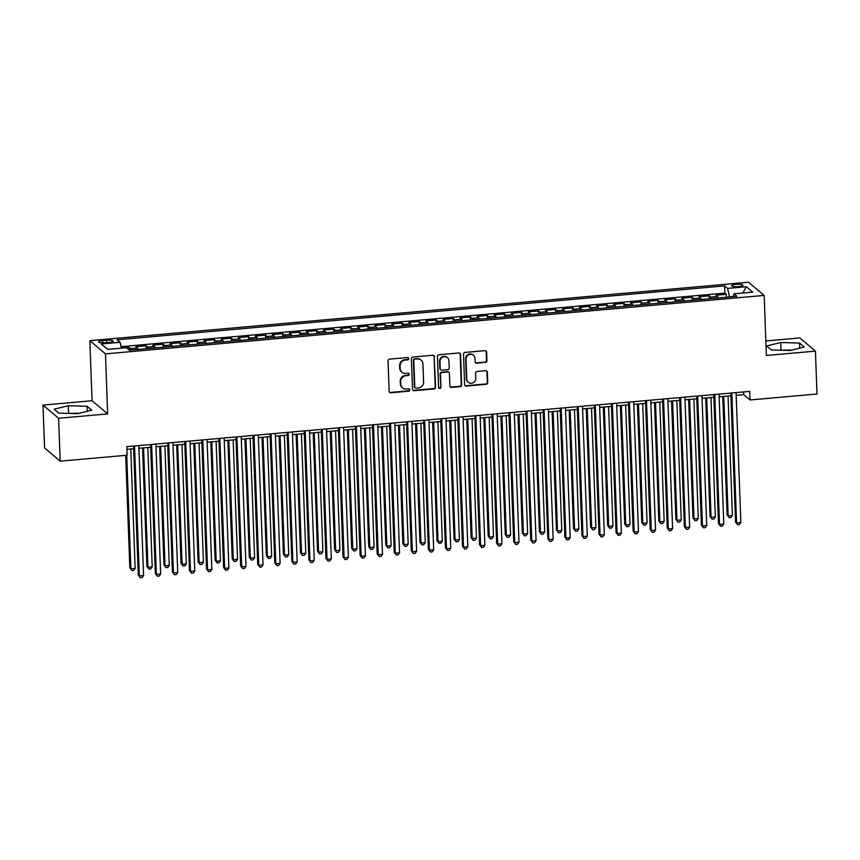 <?xml version="1.0" encoding="UTF-8"?>
<svg xmlns="http://www.w3.org/2000/svg" width="860" height="860" viewBox="0 0 860 860"><rect width="100%" height="100%" fill="white"/><g stroke="black" fill="none" stroke-linecap="round" stroke-linejoin="round"><path stroke-width="1.29" d="M408.672 358.598A1.204 1.15 130.2 0 0 407.446 357.523L389.655 359.093A1.731 1.634 130.2 0 0 388.043 360.931L389.15 391.246A1.731 1.634 130.2 0 0 390.892 392.784L408.683 391.203A1.204 1.15 130.2 0 0 409.425 389.096A1.204 1.15 130.2 0 0 408.597 388.838L406.296 389.042A5.525 5.246 130.2 0 1 400.738 384.13L400.642 381.603A5.525 5.246 130.2 0 1 405.812 375.745L408.113 375.54A1.204 1.15 130.2 0 0 408.844 373.433A1.204 1.15 130.2 0 0 408.027 373.175L405.726 373.38A5.525 5.246 130.2 0 1 400.169 368.467L400.072 365.941A5.525 5.246 130.2 0 1 405.232 360.082L407.533 359.878A1.204 1.15 130.2 0 0 408.672 358.598M401.953 372.219L401.534 371.853A5.525 5.246 130.2 0 1 399.739 368.112L399.653 365.586A5.525 5.246 130.2 0 1 404.813 359.727L407.113 359.523A1.204 1.15 130.2 0 0 408.038 357.62M389.515 392.214A1.731 1.634 130.2 0 0 390.472 392.418L408.263 390.848A1.204 1.15 130.2 0 0 409.188 388.946M402.534 387.881L402.114 387.516A5.525 5.246 130.2 0 1 400.319 383.775L400.222 381.249A5.525 5.246 130.2 0 1 405.382 375.39L407.694 375.186A1.204 1.15 130.2 0 0 408.618 373.283M735.966 284.337A5.633 1.225 -2.1 0 0 731.688 285.692A5.633 1.225 -2.1 0 0 738.665 286.627A5.633 1.225 -2.1 0 0 742.933 285.273A5.633 1.225 -2.1 0 0 735.966 284.337M485.319 362.522A1.731 1.634 130.2 0 0 486.932 360.695L486.62 352.181A1.731 1.634 130.2 0 0 484.879 350.654L465.11 352.406A1.731 1.634 130.2 0 0 463.497 354.234L464.615 384.549A1.731 1.634 130.2 0 0 466.346 386.086L486.115 384.334A1.731 1.634 130.2 0 0 487.727 382.496L487.351 372.229A1.731 1.634 130.2 0 0 485.61 370.692L477.149 371.445A1.731 1.634 130.2 0 0 475.537 373.272L475.731 378.368A4.622 4.386 130.2 0 1 468.27 382.291A4.622 4.386 130.2 0 1 466.765 379.163L466.034 359.211A4.622 4.386 130.2 0 1 473.494 355.287A4.622 4.386 130.2 0 1 475 358.416L475.118 361.738A1.731 1.634 130.2 0 0 476.859 363.275L484.889 362.167A1.731 1.634 130.2 0 0 486.502 360.329L486.19 351.826A1.731 1.634 130.2 0 0 485.825 350.858M766.367 355.481L815.43 351.127L817 394.031L750.017 399.964L749.705 391.386L126.839 446.641L127.151 455.219L60.178 461.164L58.609 418.272L107.661 413.918L105.468 353.868L764.164 295.431L766.367 355.481M434.526 356.803A1.731 1.634 130.2 0 0 432.784 355.266L413.026 357.029A1.731 1.634 130.2 0 0 411.402 358.856L412.52 389.171A1.731 1.634 130.2 0 0 414.251 390.709L434.02 388.956A1.731 1.634 130.2 0 0 435.633 387.118L434.096 356.448A1.731 1.634 130.2 0 0 433.73 355.481M439.062 354.718L458.831 352.965A1.731 1.634 130.2 0 1 460.573 354.492L461.68 384.807A1.731 1.634 130.2 0 1 460.068 386.645L451.608 387.398A1.731 1.634 130.2 0 1 449.877 385.861L449.425 373.562A1.731 1.634 130.2 0 0 447.684 372.025L442.072 372.531A1.731 1.634 130.2 0 0 440.46 374.358L440.933 387.161A1.204 1.15 130.2 0 1 438.976 388.183A1.204 1.15 130.2 0 1 438.579 387.365L437.45 356.545A1.731 1.634 130.2 0 1 439.062 354.718M726.388 297.248L726.281 294.303L716.047 295.206L717.584 296.506L710.758 297.119A7.03 1.591 84.9 0 1 711.575 298.56M709.328 298.764L709.221 295.818L698.976 296.721L700.524 298.022L693.697 298.635A7.03 1.591 84.9 0 1 694.504 300.075M692.268 300.28L692.149 297.323L681.915 298.237L683.453 299.538L676.626 300.14A7.03 1.591 84.9 0 1 677.443 301.591M675.197 301.785L675.089 298.839L664.855 299.753L666.392 301.054L659.566 301.656A7.03 1.591 84.9 0 1 660.372 303.107M658.136 303.3L658.029 300.355L647.784 301.269L649.321 302.569L642.495 303.171A7.03 1.591 84.9 0 1 643.312 304.612M641.066 304.816L640.958 301.871L630.724 302.774L632.261 304.085L625.435 304.687A7.03 1.591 84.9 0 1 626.241 306.128M624.005 306.332L623.898 303.387L613.653 304.289L615.201 305.59L608.375 306.203A7.03 1.591 84.9 0 1 609.181 307.644M606.934 307.848L606.827 304.902L596.593 305.805L598.13 307.106L591.304 307.708A7.03 1.591 84.9 0 1 592.121 309.159M589.874 309.353L589.766 306.407L579.533 307.321L581.07 308.622L574.243 309.224A7.03 1.591 84.9 0 1 575.05 310.675M572.814 310.868L572.706 307.923L562.462 308.837L563.999 310.137L557.172 310.739A7.03 1.591 84.9 0 1 557.989 312.191M555.743 312.384L555.635 309.439L545.401 310.352L546.938 311.653L540.112 312.255A7.03 1.591 84.9 0 1 540.918 313.696M538.683 313.9L538.575 310.954L528.33 311.858L529.867 313.158L523.041 313.771A7.03 1.591 84.9 0 1 523.858 315.212M521.611 315.416L521.504 312.47L511.27 313.373L512.807 314.674L505.981 315.287A7.03 1.591 84.9 0 1 506.798 316.727M504.551 316.931L504.444 313.986L494.199 314.889L495.747 316.19L488.921 316.792A7.03 1.591 84.9 0 1 489.727 318.243M487.48 318.437L487.373 315.491L477.139 316.405L478.676 317.706L471.85 318.308A7.03 1.591 84.9 0 1 472.667 319.759M470.42 319.952L470.312 317.007L460.079 317.921L461.616 319.221L454.789 319.823A7.03 1.591 84.9 0 1 455.596 321.274M453.36 321.468L453.252 318.522L443.007 319.425L444.545 320.737L437.719 321.339A7.03 1.591 84.9 0 1 438.535 322.779M436.289 322.984L436.181 320.038L425.947 320.941L427.485 322.242L420.658 322.855A7.03 1.591 84.9 0 1 421.464 324.295M419.228 324.5L419.121 321.554L408.876 322.457L410.413 323.758L403.598 324.37A7.03 1.591 84.9 0 1 404.404 325.811M402.158 326.015L402.05 323.059L391.816 323.973L393.353 325.273L386.527 325.875A7.03 1.591 84.9 0 1 387.344 327.327M385.097 327.52L384.99 324.575L374.745 325.488L376.293 326.789L369.467 327.391A7.03 1.591 84.9 0 1 370.273 328.842M368.037 329.036L367.919 326.09L357.685 327.004L359.222 328.305L352.396 328.907A7.03 1.591 84.9 0 1 353.213 330.358M350.966 330.552L350.858 327.606L340.625 328.509L342.162 329.821L335.335 330.423A7.03 1.591 84.9 0 1 336.142 331.863M333.906 332.067L333.798 329.122L323.553 330.025L325.091 331.326L318.264 331.938A7.03 1.591 84.9 0 1 319.082 333.379M316.835 333.583L316.727 330.638L306.493 331.541L308.031 332.841L301.204 333.454A7.03 1.591 84.9 0 1 302.01 334.895M299.774 335.088L299.667 332.143L289.422 333.056L290.97 334.357L284.144 334.959A7.03 1.591 84.9 0 1 284.95 336.41M282.704 336.604L282.596 333.659L272.362 334.572L273.899 335.873L267.073 336.475A7.03 1.591 84.9 0 1 267.89 337.926M265.643 338.12L265.536 335.174L255.302 336.088L256.839 337.389L250.013 337.991A7.03 1.591 84.9 0 1 250.819 339.431M248.583 339.635L248.475 336.69L238.231 337.593L239.768 338.894L232.942 339.506A7.03 1.591 84.9 0 1 233.759 340.947M231.512 341.151L231.404 338.206L221.171 339.109L222.708 340.41L215.881 341.022A7.03 1.591 84.9 0 1 216.688 342.463M214.452 342.667L214.344 339.721L204.1 340.625L205.637 341.925L198.81 342.527A7.03 1.591 84.9 0 1 199.627 343.978M197.381 344.172L197.273 341.226L187.039 342.14L188.576 343.441L181.75 344.043A7.03 1.591 84.9 0 1 182.567 345.494M180.321 345.688L180.213 342.742L169.968 343.656L171.516 344.957L164.69 345.559A7.03 1.591 84.9 0 1 165.496 347.01M163.25 347.204L163.142 344.258L152.908 345.172L154.445 346.473L147.619 347.075A7.03 1.591 84.9 0 1 148.436 348.515M146.189 348.719L146.082 345.774L135.848 346.677L137.385 347.977A7.03 1.591 84.9 0 1 138.191 349.429M105.35 342.764L109.102 342.43A5.45 1.183 -2.1 0 0 113.24 341.13A5.45 1.183 -2.1 0 0 106.489 340.227L102.727 340.56A5.45 1.183 -2.1 0 0 98.588 341.861A5.45 1.183 -2.1 0 0 105.35 342.764M105.468 353.868L89.859 340.678L748.555 282.241L764.164 295.431M726.281 294.303L724.872 293.11L724.604 285.896L117.1 339.797L120.056 342.291L121.421 348.16M724.604 285.896L727.56 288.401L746.329 286.735L752.736 292.153L733.967 293.819L736.923 296.313L129.419 350.203L126.463 347.709L107.694 349.375L101.286 343.957L120.056 342.291M129.118 349.956L129.022 347.289L130.559 348.59A7.03 1.591 84.9 0 1 131.365 350.031M146.082 345.774L147.619 347.075M163.142 344.258L164.69 345.559M180.213 342.742L181.75 344.043M197.273 341.226L198.81 342.527M214.344 339.721L215.881 341.022M231.404 338.206L232.942 339.506M248.475 336.69L250.013 337.991M265.536 335.174L267.073 336.475M282.596 333.659L284.144 334.959M299.667 332.143L301.204 333.454M316.727 330.638L318.264 331.938M333.798 329.122L335.335 330.423M350.858 327.606L352.396 328.907M367.919 326.09L369.467 327.391M384.99 324.575L386.527 325.875M402.05 323.059L403.598 324.37M419.121 321.554L420.658 322.855M436.181 320.038L437.719 321.339M453.252 318.522L454.789 319.823M470.312 317.007L471.85 318.308M487.373 315.491L488.921 316.792M504.444 313.986L505.981 315.287M521.504 312.47L523.041 313.771M538.575 310.954L540.112 312.255M555.635 309.439L557.172 310.739M572.706 307.923L574.243 309.224M589.766 306.407L591.304 307.708M606.827 304.902L608.375 306.203M623.898 303.387L625.435 304.687M640.958 301.871L642.495 303.171M658.029 300.355L659.566 301.656M675.089 298.839L676.626 300.14M692.149 297.323L693.697 298.635M709.221 295.818L710.758 297.119M724.872 293.11L121.077 346.666M129.022 347.289L121.378 347.967M733.3 296.345L729.506 296.969M107.661 413.918L92.063 400.728L43 405.081L58.609 418.272M43 405.081L44.569 447.974L60.178 461.164M815.43 351.127L799.821 337.937L765.83 340.958M92.063 400.728L89.859 340.678M736.182 395.288L743.696 394.622L750.017 399.964M126.936 449.329L133.633 448.737M138.922 448.275L150.704 447.221M155.982 446.759L167.764 445.706M173.053 445.243L184.825 444.201M190.114 443.728L201.896 442.685M207.174 442.212L218.956 441.169M224.245 440.696L236.027 439.654M241.305 439.191L253.087 438.138M258.376 437.675L270.147 436.633M275.437 436.16L287.219 435.117M292.497 434.644L304.279 433.601M309.568 433.128L321.35 432.085M326.628 431.612L338.41 430.57M343.699 430.108L355.481 429.054M360.759 428.592L372.541 427.549M377.83 427.076L389.601 426.033M394.89 425.56L406.673 424.517M411.951 424.044L423.733 423.002M429.022 422.529L440.804 421.486M446.082 421.024L457.864 419.97M463.153 419.508L474.935 418.465M480.213 417.992L491.995 416.95M497.284 416.476L509.055 415.434M514.344 414.961L526.126 413.918M531.405 413.456L543.187 412.402M548.476 411.94L560.258 410.887M565.536 410.424L577.318 409.381M582.607 408.909L594.378 407.866M599.667 407.393L611.449 406.35M616.728 405.877L628.509 404.834M633.798 404.372L645.58 403.318M650.859 402.856L662.641 401.813M667.93 401.34L679.712 400.298M684.99 399.825L696.772 398.782M702.061 398.309L713.832 397.266M719.121 396.793L730.903 395.75M743.599 391.934L743.696 394.622M155.262 347.913A7.03 1.591 -95.1 0 0 154.445 346.473M172.322 346.397A7.03 1.591 -95.1 0 0 171.516 344.957M189.393 344.881A7.03 1.591 -95.1 0 0 188.576 343.441M206.454 343.377A7.03 1.591 -95.1 0 0 205.637 341.925M223.514 341.861A7.03 1.591 -95.1 0 0 222.708 340.41M240.585 340.345A7.03 1.591 -95.1 0 0 239.768 338.894M257.645 338.829A7.03 1.591 -95.1 0 0 256.839 337.389M274.716 337.313A7.03 1.591 -95.1 0 0 273.899 335.873M291.776 335.798A7.03 1.591 -95.1 0 0 290.97 334.357M308.837 334.293A7.03 1.591 -95.1 0 0 308.031 332.841M325.908 332.777A7.03 1.591 -95.1 0 0 325.091 331.326M342.968 331.261A7.03 1.591 -95.1 0 0 342.162 329.821M360.039 329.745A7.03 1.591 -95.1 0 0 359.222 328.305M377.099 328.23A7.03 1.591 -95.1 0 0 376.293 326.789M394.17 326.725A7.03 1.591 -95.1 0 0 393.353 325.273M411.231 325.209A7.03 1.591 -95.1 0 0 410.413 323.758M428.291 323.693A7.03 1.591 -95.1 0 0 427.485 322.242M445.362 322.177A7.03 1.591 -95.1 0 0 444.545 320.737M462.422 320.662A7.03 1.591 -95.1 0 0 461.616 319.221M479.493 319.146A7.03 1.591 -95.1 0 0 478.676 317.706M496.553 317.641A7.03 1.591 -95.1 0 0 495.747 316.19M513.624 316.125A7.03 1.591 -95.1 0 0 512.807 314.674M530.684 314.61A7.03 1.591 -95.1 0 0 529.867 313.158M547.745 313.094A7.03 1.591 -95.1 0 0 546.938 311.653M564.816 311.578A7.03 1.591 -95.1 0 0 563.999 310.137M581.876 310.062A7.03 1.591 -95.1 0 0 581.07 308.622M598.947 308.557A7.03 1.591 -95.1 0 0 598.13 307.106M616.007 307.041A7.03 1.591 -95.1 0 0 615.201 305.59M633.067 305.526A7.03 1.591 -95.1 0 0 632.261 304.085M650.138 304.01A7.03 1.591 -95.1 0 0 649.321 302.569M667.199 302.494A7.03 1.591 -95.1 0 0 666.392 301.054M684.27 300.989A7.03 1.591 -95.1 0 0 683.453 299.538M701.33 299.473A7.03 1.591 -95.1 0 0 700.524 298.022M733.967 293.819L733.225 296.635M718.401 297.958A7.03 1.591 -95.1 0 0 717.584 296.506M729.495 296.689L727.56 288.401M746.329 286.735L742.868 293.023M77.69 413.681L91.805 410.231L87.107 406.264L68.284 405.737L54.169 409.177L58.867 413.155L77.69 413.681M799.563 343.054L780.74 342.527L766.625 345.978L771.323 349.945L790.136 350.471L804.261 347.031L799.563 343.054L799.746 348.128M79.475 413.241L66.768 413.37M68.553 412.94L68.284 405.737M87.29 411.338L87.107 406.264M791.92 350.041L779.225 350.171M781.009 349.73L780.74 342.527M412.886 390.139A1.731 1.634 130.2 0 0 413.832 390.354L433.601 388.602A1.731 1.634 130.2 0 0 435.214 386.763L434.096 356.448M414.95 359.222A1.204 1.15 130.2 0 0 413.821 360.501L414.8 387.108A1.204 1.15 130.2 0 0 416.014 388.183L418.444 387.967A5.525 5.246 130.2 0 0 423.604 382.109L422.937 363.92A5.525 5.246 130.2 0 0 417.379 359.007L414.531 358.867A1.204 1.15 130.2 0 0 413.402 360.146L413.821 360.501M415.187 387.925L414.767 387.57A1.204 1.15 130.2 0 1 414.369 386.753L413.402 360.146M421.142 360.179L420.723 359.813A5.525 5.246 130.2 0 0 416.96 358.642L417.379 359.007M414.531 358.867L416.96 358.642M450.242 386.828A1.731 1.634 130.2 0 0 451.188 387.032L459.648 386.29A1.731 1.634 130.2 0 0 461.261 384.452L460.143 354.137A1.731 1.634 130.2 0 0 459.777 353.17M448.856 372.391L448.436 372.036A1.731 1.634 130.2 0 0 447.264 371.671L441.653 372.165A1.731 1.634 130.2 0 0 440.04 374.003L440.933 387.161M438.783 387.978A1.204 1.15 130.2 0 0 440.503 386.806M448.952 360.802A4.622 4.386 130.2 0 0 442.567 357.212A4.622 4.386 130.2 0 0 439.987 361.598L440.245 368.628A1.731 1.634 130.2 0 0 441.986 370.165L447.598 369.671A1.731 1.634 130.2 0 0 449.21 367.833L448.952 360.802M447.458 357.674L447.028 357.319A4.622 4.386 130.2 0 0 439.567 361.243L439.987 361.598M440.815 369.8L440.385 369.445A1.731 1.634 130.2 0 1 439.825 368.273L439.567 361.243M475.483 362.705A1.731 1.634 130.2 0 0 476.429 362.92L484.889 362.167M473.494 355.287L473.075 354.922A4.622 4.386 130.2 0 0 465.615 358.846L466.034 359.211M468.27 382.291L467.84 381.937A4.622 4.386 130.2 0 1 466.346 378.808L465.615 358.846M464.981 385.527A1.731 1.634 130.2 0 0 465.926 385.731L485.696 383.979A1.731 1.634 130.2 0 0 487.308 382.141L486.932 371.875A1.731 1.634 130.2 0 0 486.566 370.896M125.7 455.348L129.828 567.89L130.881 568.783L135.149 568.406L130.774 448.995M126.721 455.262L130.881 568.783L131.935 570.632L129.828 567.89M135.149 568.406L133.633 570.481L131.935 570.632M133.536 446.05L138.267 575.017L139.32 575.91L134.558 445.964M143.588 575.534L142.072 577.608L140.363 577.759L139.32 575.91L143.588 575.534L138.825 445.577M140.363 577.759L138.267 575.017M142.556 447.952L146.899 566.375L147.952 567.267L152.22 566.89L147.834 447.479M143.566 447.856L147.952 567.267L148.995 569.116L146.899 566.375M152.22 566.89L150.704 568.965L148.995 569.116M159.616 446.437L163.959 564.859L165.012 565.751L169.28 565.375L164.905 445.964M160.637 446.34L165.012 565.751L166.055 567.6L163.959 564.859M169.28 565.375L167.764 567.449L166.055 567.6M176.687 444.921L181.019 563.343L182.083 564.235L186.34 563.859L181.965 444.448M177.697 444.824L182.083 564.235L183.126 566.084L181.019 563.343M186.34 563.859L184.835 565.934L183.126 566.084M193.747 443.405L198.09 561.838L199.144 562.72L203.411 562.343L199.036 442.932M194.768 443.319L199.144 562.72L200.186 564.579L198.09 561.838M203.411 562.343L201.896 564.418L200.186 564.579M150.597 444.534L155.327 573.502L156.38 574.394L151.618 444.448M160.648 574.018L159.132 576.092L157.434 576.243L156.38 574.394L160.648 574.018L155.886 444.072M157.434 576.243L155.327 573.502M167.668 443.018L172.398 571.997L173.451 572.889L168.689 442.932M177.719 572.502L176.203 574.587L174.494 574.738L173.451 572.889L177.719 572.502L172.946 442.556M174.494 574.738L172.398 571.997M184.728 441.513L189.458 570.481L190.511 571.373L185.749 441.416M194.779 570.997L193.263 573.072L191.554 573.222L190.511 571.373L194.779 570.997L190.017 441.04M191.554 573.222L189.458 570.481M201.799 439.998L206.529 568.965L207.582 569.857L202.809 439.901M211.839 569.481L210.334 571.556L208.625 571.707L207.582 569.857L211.839 569.481L207.077 439.524M208.625 571.707L206.529 568.965M210.807 441.889L215.15 560.322L216.204 561.214L220.472 560.827L216.096 441.427M211.829 441.803L216.204 561.214L217.257 563.063L215.15 560.322M220.472 560.827L218.956 562.913L217.257 563.063M218.859 438.482L223.589 567.449L224.643 568.342L219.88 438.396M228.91 567.966L227.395 570.04L225.685 570.191L224.643 568.342L228.91 567.966L224.148 438.009M225.685 570.191L223.589 567.449M227.878 440.374L232.221 558.807L233.275 559.699L237.543 559.322L233.157 439.911M228.9 440.288L233.275 559.699L234.318 561.548L232.221 558.807M237.543 559.322L236.027 561.397L234.318 561.548M235.919 436.966L240.65 565.934L241.703 566.826L236.941 436.88M245.971 566.45L244.455 568.524L242.756 568.675L241.703 566.826L245.971 566.45L241.208 436.504M242.756 568.675L240.65 565.934M244.939 438.869L249.282 557.291L250.335 558.183L254.603 557.807L250.228 438.396M245.96 438.772L250.335 558.183L251.378 560.032L249.282 557.291M254.603 557.807L253.087 559.882L251.378 560.032M252.99 435.45L257.721 564.429L258.774 565.31L254.012 435.364M263.042 564.934L261.526 567.009L259.817 567.17L258.774 565.31L263.042 564.934L258.269 434.988M259.817 567.17L257.721 564.429M262.01 437.353L266.353 555.775L267.406 556.667L271.674 556.291L267.288 436.88M263.02 437.256L267.406 556.667L268.449 558.516L266.353 555.775M271.674 556.291L270.158 558.366L268.449 558.516M270.051 433.945L274.781 562.913L275.834 563.805L271.072 433.848M280.102 563.418L278.586 565.504L276.888 565.654L275.834 563.805L280.102 563.418L275.34 433.472M276.888 565.654L274.781 562.913M279.07 435.837L283.413 554.259L284.466 555.151L288.734 554.775L284.359 435.364M280.091 435.751L284.466 555.151L285.509 557L283.413 554.259M288.734 554.775L287.219 556.85L285.509 557M287.122 432.429L291.852 561.397L292.905 562.289L288.132 432.333M297.173 561.913L295.657 563.988L293.948 564.138L292.905 562.289L297.173 561.913L292.4 431.956M293.948 564.138L291.852 561.397M296.13 434.321L300.473 552.754L301.537 553.646L305.794 553.259L301.419 433.848M297.151 434.236L301.537 553.646L302.58 555.495L300.473 552.754M305.794 553.259L304.279 555.334L302.58 555.495M304.182 430.914L308.912 559.882L309.965 560.774L305.203 430.817M314.233 560.397L312.717 562.472L311.008 562.623L309.965 560.774L314.233 560.397L309.471 430.441M311.008 562.623L308.912 559.882M313.201 432.806L317.544 551.238L318.598 552.131L322.865 551.744L318.479 432.344M314.223 432.72L318.598 552.131L319.64 553.98L317.544 551.238M322.865 551.744L321.35 553.829L319.64 553.98M321.253 429.398L325.972 558.366L327.036 559.258L322.263 429.312M331.293 558.882L329.788 560.957L328.079 561.107L327.036 559.258L331.293 558.882L326.531 428.925M328.079 561.107L325.972 558.366M330.262 431.29L334.604 549.723L335.658 550.615L339.926 550.239L335.55 430.828M331.283 431.204L335.658 550.615L336.712 552.464L334.604 549.723M339.926 550.239L338.41 552.313L336.712 552.464M338.313 427.882L343.043 556.85L344.097 557.742L339.334 427.796M348.364 557.366L346.849 559.441L345.139 559.591L344.097 557.742L348.364 557.366L343.602 427.42M345.139 559.591L343.043 556.85M347.332 429.785L351.675 548.207L352.729 549.099L356.997 548.723L352.611 429.312M348.343 429.688L352.729 549.099L353.772 550.948L351.675 548.207M356.997 548.723L355.481 550.798L353.772 550.948M364.393 428.269L368.736 546.691L369.789 547.583L374.057 547.207L369.682 427.796M365.414 428.173L369.789 547.583L370.832 549.433L368.736 546.691M374.057 547.207L372.541 549.282L370.832 549.433M381.464 426.753L385.807 545.175L386.86 546.068L391.117 545.692L386.742 426.281M382.474 426.667L386.86 546.068L387.903 547.917L385.807 545.175M391.117 545.692L389.612 547.766L387.903 547.917M398.524 425.238L402.867 543.67L403.921 544.563L408.188 544.176L403.813 424.775M399.545 425.152L403.921 544.563L404.963 546.412L402.867 543.67M408.188 544.176L406.673 546.261L404.963 546.412M415.584 423.722L419.927 542.155L420.981 543.047L425.248 542.671L420.873 423.26M416.606 423.636L420.981 543.047L422.034 544.896L419.927 542.155M425.248 542.671L423.733 544.745L422.034 544.896M432.655 422.206L436.998 540.639L438.052 541.531L442.319 541.155L437.933 421.744M433.676 422.12L438.052 541.531L439.094 543.38L436.998 540.639M442.319 541.155L440.804 543.23L439.094 543.38M449.715 420.701L454.058 539.123L455.112 540.015L459.38 539.639L455.004 420.228M450.737 420.604L455.112 540.015L456.165 541.865L454.058 539.123M459.38 539.639L457.864 541.714L456.165 541.865M466.786 419.185L471.129 537.607L472.183 538.5L476.451 538.123L472.065 418.712M467.797 419.089L472.183 538.5L473.226 540.349L471.129 537.607M476.451 538.123L474.935 540.198L473.226 540.349M483.847 417.67L488.19 536.102L489.243 536.984L493.511 536.608L489.136 417.197M484.868 417.584L489.243 536.984L490.286 538.833L488.19 536.102M493.511 536.608L491.995 538.683L490.286 538.833M500.918 416.154L505.25 534.587L506.314 535.479L510.571 535.092L506.196 415.692M501.928 416.068L506.314 535.479L507.357 537.328L505.25 534.587M510.571 535.092L509.066 537.178L507.357 537.328M517.978 414.638L522.321 533.071L523.375 533.963L527.642 533.587L523.267 414.176M518.999 414.552L523.375 533.963L524.417 535.812L522.321 533.071M527.642 533.587L526.126 535.662L524.417 535.812M535.038 413.133L539.381 531.555L540.435 532.447L544.702 532.071L540.327 412.66M536.059 413.036L540.435 532.447L541.488 534.296L539.381 531.555M544.702 532.071L543.187 534.146L541.488 534.296M552.109 411.617L556.452 530.039L557.506 530.932L561.774 530.556L557.387 411.144M553.13 411.521L557.506 530.932L558.548 532.781L556.452 530.039M561.774 530.556L560.258 532.63L558.548 532.781M569.169 410.102L573.512 528.524L574.566 529.416L578.834 529.04L574.458 409.629M570.191 410.005L574.566 529.416L575.609 531.265L573.512 528.524M578.834 529.04L577.318 531.115L575.609 531.265M586.24 408.586L590.583 527.019L591.637 527.911L595.905 527.524L591.519 408.113M587.251 408.5L591.637 527.911L592.68 529.76L590.583 527.019M595.905 527.524L594.389 529.599L592.68 529.76M603.301 407.07L607.644 525.503L608.697 526.395L612.965 526.008L608.59 406.608M604.322 406.984L608.697 526.395L609.74 528.244L607.644 525.503M612.965 526.008L611.449 528.094L609.74 528.244M620.361 405.554L624.704 523.987L625.768 524.88L630.025 524.503L625.65 405.092M621.382 405.469L625.768 524.88L626.811 526.729L624.704 523.987M630.025 524.503L628.509 526.578L626.811 526.729M637.432 404.05L641.775 522.471L642.828 523.364L647.096 522.987L642.71 403.577M638.453 403.953L642.828 523.364L643.871 525.213L641.775 522.471M647.096 522.987L645.58 525.062L643.871 525.213M654.492 402.534L658.835 520.956L659.889 521.848L664.157 521.472L659.781 402.061M655.513 402.437L659.889 521.848L660.942 523.697L658.835 520.956M664.157 521.472L662.641 523.546L660.942 523.697M671.563 401.018L675.906 519.44L676.96 520.332L681.228 519.956L676.841 400.545M672.574 400.932L676.96 520.332L678.003 522.181L675.906 519.44M681.228 519.956L679.712 522.031L678.003 522.181M688.624 399.502L692.966 517.935L694.02 518.827L698.288 518.44L693.913 399.04M689.645 399.416L694.02 518.827L695.063 520.676L692.966 517.935M698.288 518.44L696.772 520.526L695.063 520.676M705.695 397.987L710.038 516.419L711.091 517.312L715.348 516.935L710.973 397.524M706.705 397.9L711.091 517.312L712.134 519.16L710.038 516.419M715.348 516.935L713.843 519.01L712.134 519.16M722.755 396.471L727.098 514.904L728.151 515.796L732.419 515.419L728.044 396.008M723.776 396.385L728.151 515.796L729.194 517.645L727.098 514.904M732.419 515.419L730.903 517.494L729.194 517.645M355.373 426.366L360.103 555.345L361.157 556.237L356.395 426.281M365.425 555.85L363.909 557.925L362.21 558.086L361.157 556.237L365.425 555.85L360.662 425.904M362.21 558.086L360.103 555.345M372.444 424.862L377.175 553.829L378.228 554.721L373.466 424.765M382.496 554.334L380.98 556.42L379.271 556.571L378.228 554.721L382.496 554.334L377.723 424.388M379.271 556.571L377.175 553.829M389.505 423.346L394.235 552.313L395.288 553.206L390.526 423.249M399.556 552.829L398.04 554.904L396.331 555.055L395.288 553.206L399.556 552.829L394.794 422.873M396.331 555.055L394.235 552.313M406.576 421.83L411.306 550.798L412.359 551.69L407.586 421.744M416.627 551.314L415.111 553.388L413.402 553.539L412.359 551.69L416.627 551.314L411.854 421.357M413.402 553.539L411.306 550.798M423.636 420.314L428.366 549.282L429.419 550.174L424.657 420.228M433.687 549.798L432.171 551.873L430.462 552.023L429.419 550.174L433.687 549.798L428.925 419.841M430.462 552.023L428.366 549.282M440.707 418.798L445.426 547.766L446.49 548.659L441.717 418.712M450.748 548.282L449.232 550.357L447.533 550.508L446.49 548.659L450.748 548.282L445.985 418.336M447.533 550.508L445.426 547.766M457.767 417.283L462.497 546.261L463.551 547.154L458.788 417.197M467.818 546.766L466.303 548.852L464.594 549.002L463.551 547.154L467.818 546.766L463.056 416.82M464.594 549.002L462.497 546.261M474.827 415.778L479.558 544.745L480.611 545.638L475.849 415.681M484.879 545.261L483.363 547.336L481.664 547.487L480.611 545.638L484.879 545.261L480.116 415.305M481.664 547.487L479.558 544.745M491.898 414.262L496.628 543.23L497.682 544.122L492.92 414.165M501.95 543.746L500.434 545.821L498.725 545.971L497.682 544.122L501.95 543.746L497.177 413.789M498.725 545.971L496.628 543.23M508.959 412.746L513.689 541.714L514.742 542.606L509.98 412.66M519.01 542.23L517.494 544.305L515.785 544.455L514.742 542.606L519.01 542.23L514.248 412.273M515.785 544.455L513.689 541.714M526.03 411.231L530.76 540.198L531.813 541.09L527.04 411.144M536.07 540.714L534.565 542.789L532.856 542.939L531.813 541.09L536.07 540.714L531.308 410.768M532.856 542.939L530.76 540.198M543.09 409.715L547.82 538.693L548.873 539.575L544.111 409.629M553.141 539.198L551.625 541.273L549.916 541.424L548.873 539.575L553.141 539.198L548.379 409.252M549.916 541.424L547.82 538.693M560.15 408.199L564.88 537.178L565.934 538.07L561.171 408.113M570.201 537.683L568.686 539.768L566.987 539.919L565.934 538.07L570.201 537.683L565.439 407.737M566.987 539.919L564.88 537.178M577.221 406.694L581.951 535.662L583.005 536.554L578.242 406.597M587.272 536.178L585.757 538.252L584.047 538.403L583.005 536.554L587.272 536.178L582.5 406.221M584.047 538.403L581.951 535.662M594.282 405.178L599.011 534.146L600.065 535.038L595.303 405.081M604.333 534.662L602.817 536.737L601.118 536.887L600.065 535.038L604.333 534.662L599.571 404.705M601.118 536.887L599.011 534.146M611.353 403.662L616.082 532.63L617.136 533.523L612.363 403.577M621.404 533.146L619.888 535.221L618.179 535.371L617.136 533.523L621.404 533.146L616.631 403.19M618.179 535.371L616.082 532.63M628.413 402.147L633.143 531.115L634.196 532.007L629.434 402.061M638.464 531.63L636.948 533.705L635.239 533.856L634.196 532.007L638.464 531.63L633.702 401.685M635.239 533.856L633.143 531.115M645.484 400.631L650.203 529.61L651.267 530.491L646.494 400.545M655.524 530.115L654.019 532.189L652.31 532.351L651.267 530.491L655.524 530.115L650.762 400.169M652.31 532.351L650.203 529.61M662.544 399.126L667.274 528.094L668.327 528.986L663.565 399.029M672.595 528.599L671.079 530.684L669.37 530.835L668.327 528.986L672.595 528.599L667.833 398.653M669.37 530.835L667.274 528.094M679.604 397.61L684.334 526.578L685.388 527.47L680.625 397.513M689.655 527.094L688.14 529.169L686.441 529.319L685.388 527.47L689.655 527.094L684.893 397.137M686.441 529.319L684.334 526.578M696.675 396.094L701.405 525.062L702.459 525.954L697.696 395.998M706.726 525.578L705.211 527.653L703.501 527.803L702.459 525.954L706.726 525.578L701.953 395.621M703.501 527.803L701.405 525.062M713.736 394.579L718.466 523.546L719.519 524.439L714.757 394.493M723.787 524.062L722.271 526.137L720.562 526.288L719.519 524.439L723.787 524.062L719.024 394.106M720.562 526.288L718.466 523.546M730.807 393.063L735.537 522.031L736.59 522.923L731.817 392.977M740.858 522.547L739.342 524.621L737.633 524.772L736.59 522.923L740.858 522.547L736.085 392.601M737.633 524.772L735.537 522.031M137.385 347.977L130.559 348.59M102.813 342.861L102.727 340.56M106.575 342.656L106.489 340.227"/></g></svg>
